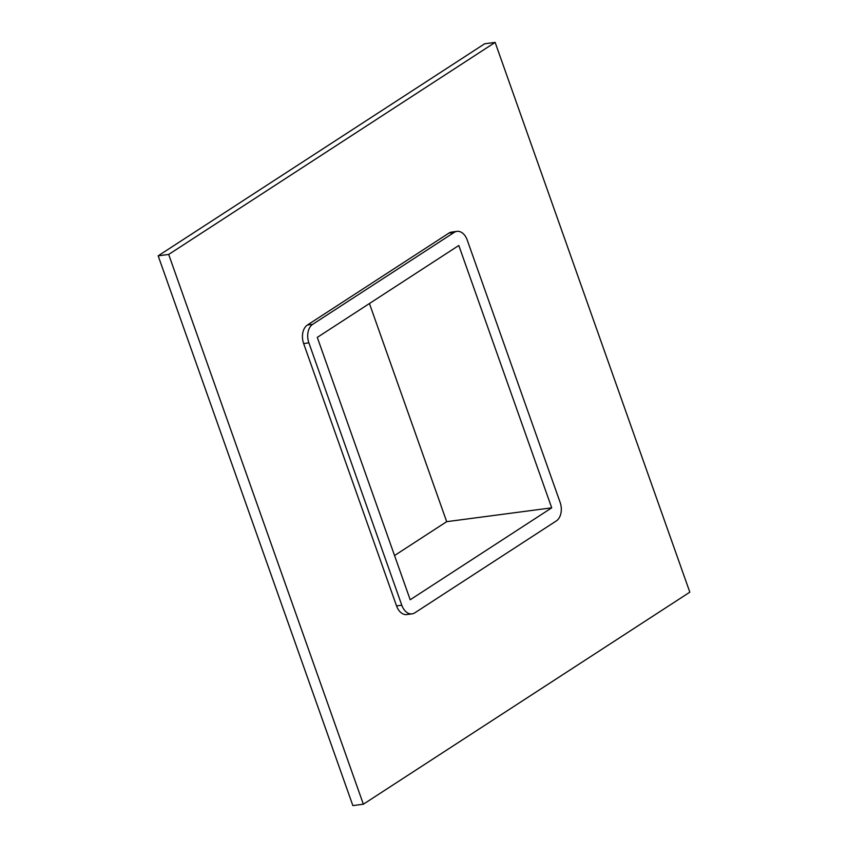 <?xml version="1.0" encoding="UTF-8"?>
<svg xmlns="http://www.w3.org/2000/svg" width="848" height="848" viewBox="0 0 848 848"><rect width="100%" height="100%" fill="white"/><g stroke="black" fill="none" stroke-linecap="round" stroke-linejoin="round"><path stroke-width="1.27" d="M363.357 804.211L352.863 805.6L158.173 255.831L484.643 43.789L495.137 42.4L689.827 592.169L363.357 804.211L168.678 254.453L495.137 42.4M448.931 233.105L454.178 232.416A14.225 9.498 -97.5 0 1 456.945 231.366L451.698 232.066A14.225 9.498 82.5 0 0 448.931 233.105L307.411 325.017A14.225 9.498 82.5 0 0 303.637 343.546L396.546 605.907A14.225 9.498 82.5 0 0 406.807 614.556L412.054 613.867A14.225 9.498 -97.5 0 1 401.793 605.218L396.546 605.907M168.678 254.453L158.173 255.831M317.29 337.398L458.81 245.475L551.709 507.835L410.199 599.759L317.29 337.398M456.945 231.366A14.225 9.498 -97.5 0 1 467.216 240.016L560.125 502.376A14.225 9.498 -97.5 0 1 556.341 520.905L414.831 612.818A14.225 9.498 -97.5 0 1 412.054 613.867M303.637 343.546L308.884 342.857L401.793 605.218M454.178 232.416L312.668 324.328L307.411 325.017M308.884 342.857A14.225 9.498 -97.5 0 1 312.668 324.328M551.709 507.835L446.684 521.668L369.431 303.531M394.543 555.535L446.684 521.668"/></g></svg>
